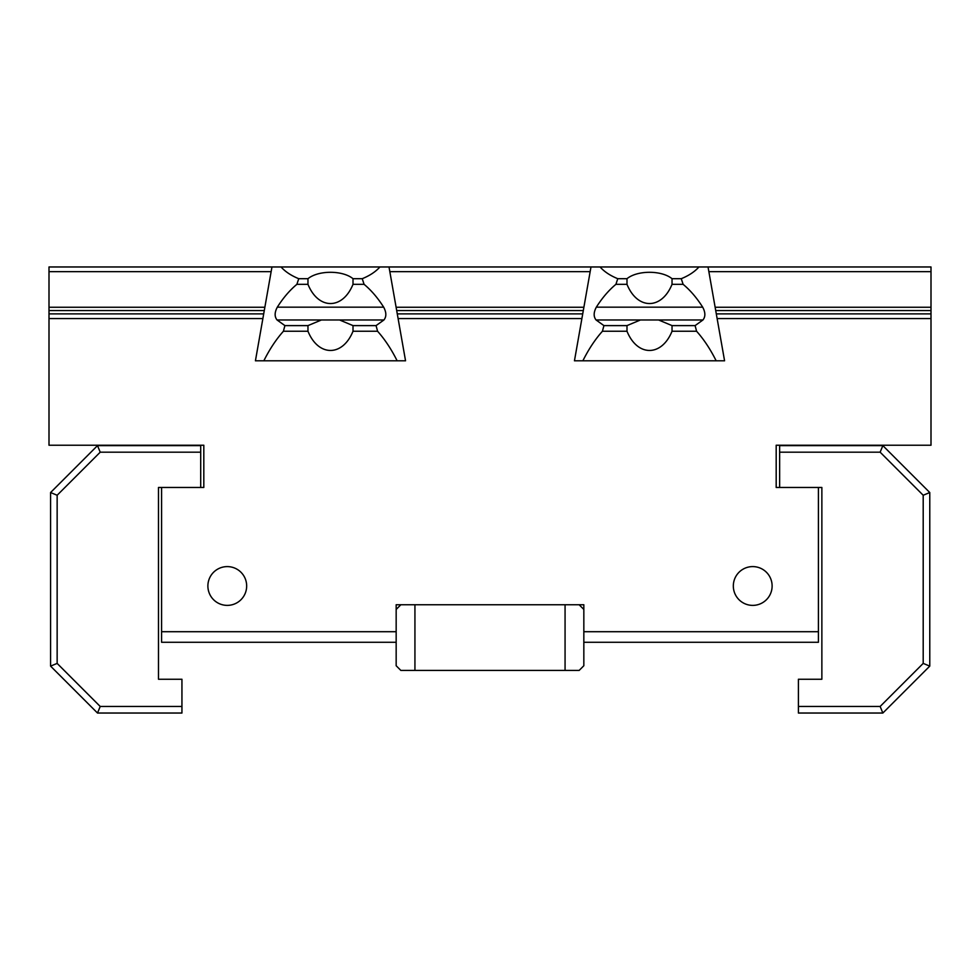 <?xml version="1.0" encoding="UTF-8"?>
<svg xmlns="http://www.w3.org/2000/svg" width="980" height="980" viewBox="0 0 980 980"><rect width="100%" height="100%" fill="white"/><g stroke="black" fill="none" stroke-linecap="round" stroke-linejoin="round"><path stroke-width="1.47" d="M579.143 604.758L583.835 609.45M565.068 604.758L565.068 670.43L579.143 670.43L583.835 665.739L583.835 604.758L396.165 604.758L396.165 665.739L400.857 670.43L414.932 670.43L414.932 604.758M396.165 609.45L400.857 604.758M565.068 670.43L414.932 670.43M708.026 266.964L708.859 271.656L931 271.656L931 266.964L698.961 266.964C694.698 271.717 688.793 275.625 681.259 278.7L683.109 284.322C690.239 290.239 696.768 297.846 702.685 307.169L596.33 307.169C602.259 297.846 608.788 290.239 615.918 284.322L617.768 278.7C610.221 275.625 604.317 271.717 600.066 266.964L379.934 266.964C375.683 271.717 369.779 275.625 362.233 278.7L364.082 284.322C371.212 290.239 377.741 297.846 383.67 307.169L277.316 307.169C274.51 312.424 274.425 316.699 277.071 319.982L383.915 319.982C386.549 316.699 386.463 312.424 383.67 307.169M383.915 319.982L376.075 325.605L377.57 331.24C384.858 339.411 391.375 349.26 397.133 360.799M321.403 319.982L307.965 325.605L284.898 325.605L277.071 319.982M376.075 325.605L353.008 325.605L339.582 319.982M263.841 360.799C269.598 349.26 276.127 339.411 283.416 331.24L307.965 331.24C318.365 356.855 342.62 356.855 353.008 331.24L377.57 331.24M362.233 278.7L353.008 278.7C342.62 270.161 318.365 270.161 307.965 278.7L298.741 278.7C291.207 275.625 285.303 271.717 281.04 266.964L379.934 266.964M277.316 307.169C283.232 297.846 289.762 290.239 296.891 284.322L307.965 284.322C318.365 309.937 342.62 309.937 353.008 284.322L364.082 284.322M283.416 331.24L284.898 325.605M296.891 284.322L298.741 278.7M281.04 266.964L49 266.964L49 271.656L271.142 271.656L271.975 266.964M307.965 284.322L307.965 278.7M307.965 331.24L307.965 325.605M353.008 278.7L353.008 284.322M353.008 325.605L353.008 331.24M582.867 360.799C588.625 349.26 595.142 339.411 602.431 331.24L603.925 325.605L596.085 319.982L702.93 319.982C705.576 316.699 705.49 312.424 702.685 307.169M596.33 307.169C593.537 312.424 593.451 316.699 596.085 319.982M702.93 319.982L695.102 325.605L696.584 331.24C703.873 339.411 710.402 349.26 716.16 360.799M640.418 319.982L626.992 325.605L603.925 325.605M695.102 325.605L672.035 325.605L658.597 319.982M602.431 331.24L626.992 331.24C637.38 356.855 661.635 356.855 672.035 331.24L696.584 331.24M681.259 278.7L672.035 278.7C661.635 270.161 637.38 270.161 626.992 278.7L617.768 278.7M600.066 266.964L698.961 266.964M615.918 284.322L626.992 284.322C637.38 309.937 661.635 309.937 672.035 284.322L683.109 284.322M626.992 284.322L626.992 278.7M626.992 331.24L626.992 325.605M672.035 278.7L672.035 284.322M672.035 325.605L672.035 331.24M708.859 271.656L724.575 360.799L574.452 360.799L590.989 266.964M396.165 642.28L161.59 642.28L161.59 487.464L203.816 487.464L203.816 445.238L49 445.238L49 313.882L263.694 313.882L271.142 271.656M716.307 313.882L931 313.882L931 445.238L776.185 445.238L776.185 487.464L818.41 487.464L818.41 642.28L583.835 642.28M389.011 266.964L389.832 271.656L590.168 271.656M389.832 271.656L405.549 360.799L255.425 360.799L262.873 318.574L49 318.574M931 313.882L931 271.656M49 271.656L49 313.882M581.887 318.574L398.113 318.574M161.59 631.708L396.165 631.708M583.835 631.708L818.41 631.708M931 318.574L717.127 318.574M246.666 585.991A19.392 19.392 0 0 1 217.585 602.786A19.392 19.392 0 0 1 217.585 569.196A19.392 19.392 0 0 1 246.666 585.991M772.117 585.991A19.392 19.392 0 0 1 743.024 602.786A19.392 19.392 0 0 1 743.024 569.196A19.392 19.392 0 0 1 772.117 585.991M397.28 313.882L582.72 313.882M396.116 307.242L583.884 307.242M715.13 307.242L931 307.242M262.873 318.574L263.694 313.882M49 307.242L264.87 307.242M880.138 452.184L882.858 445.618L779.639 445.618L779.639 452.184L880.138 452.184L923.197 495.255L923.197 663.399L880.138 706.47L798.406 706.47L798.406 679.25L821.865 679.25L821.865 487.464L818.41 487.464M798.406 706.47L798.406 713.036L882.858 713.036L929.775 666.118L929.775 492.536L882.858 445.618M923.197 495.255L929.775 492.536M923.197 663.399L929.775 666.118M880.138 706.47L882.858 713.036M779.639 487.464L779.639 452.184M161.59 487.464L158.49 487.464L158.49 679.25L181.937 679.25L181.937 706.47L100.217 706.47L97.498 713.036L181.937 713.036L181.937 706.47M100.217 706.47L57.146 663.399L50.58 666.118L97.498 713.036M57.146 663.399L57.146 495.255L50.58 492.536L50.58 666.118M57.146 495.255L100.217 452.184L97.498 445.618L50.58 492.536M100.217 452.184L200.704 452.184L200.704 445.618L97.498 445.618M200.704 452.184L200.704 487.464M396.692 310.562L583.308 310.562M49 310.562L264.282 310.562M715.719 310.562L931 310.562"/></g></svg>
